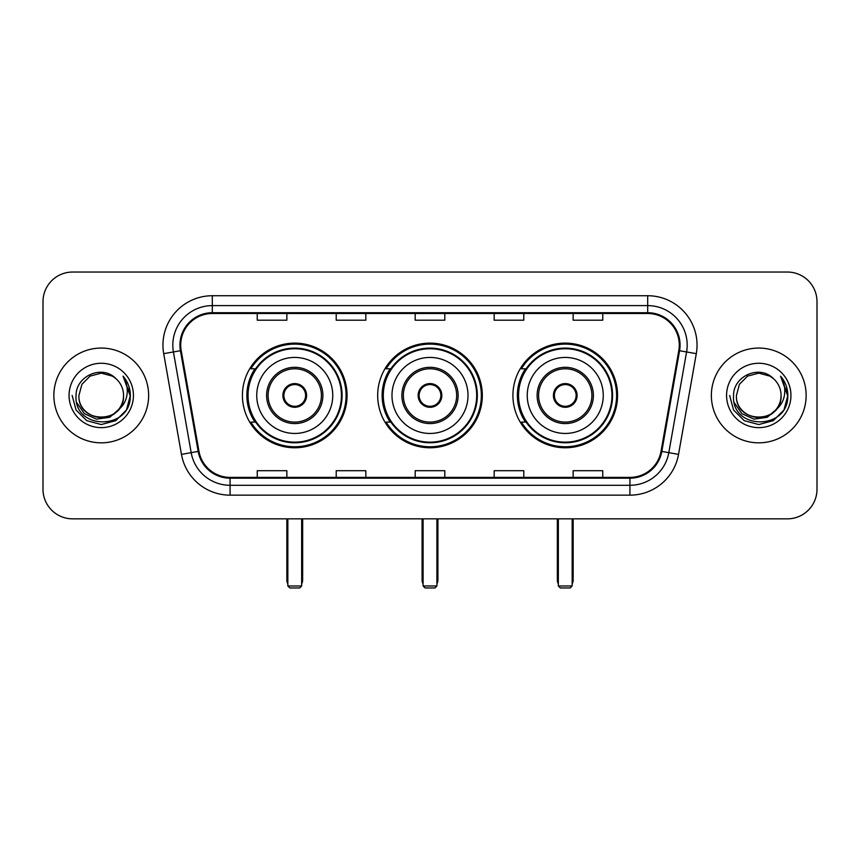 <?xml version="1.0" encoding="UTF-8"?>
<svg xmlns="http://www.w3.org/2000/svg" width="860" height="860" viewBox="0 0 860 860"><rect width="100%" height="100%" fill="white"/><g stroke="black" fill="none" stroke-linecap="round" stroke-linejoin="round"><path stroke-width="1.29" d="M512.925 395.45A52.32 52.32 0 0 0 565.257 447.77A52.32 52.32 0 0 0 617.577 395.45A52.32 52.32 0 0 0 565.257 343.118A52.32 52.32 0 0 0 512.925 395.45M377.68 395.45A52.32 52.32 0 0 0 430 447.77A52.32 52.32 0 0 0 482.32 395.45A52.32 52.32 0 0 0 430 343.118A52.32 52.32 0 0 0 377.68 395.45M242.423 395.45A52.32 52.32 0 0 0 294.743 447.77A52.32 52.32 0 0 0 347.075 395.45A52.32 52.32 0 0 0 294.743 343.118A52.32 52.32 0 0 0 242.423 395.45M254.969 422.099A47.88 47.88 0 0 1 254.969 368.789M390.225 422.099A47.88 47.88 0 0 1 390.225 368.789M525.481 422.099A47.88 47.88 0 0 1 525.481 368.789M43 301.656L43 489.233A29.616 29.616 0 0 0 72.616 518.849L787.384 518.849A29.616 29.616 0 0 0 817 489.233L817 301.656A29.616 29.616 0 0 0 787.384 272.039L72.616 272.039A29.616 29.616 0 0 0 43 301.656L43 489.233M53.858 395.45A47.386 47.386 0 0 0 101.243 442.835A47.386 47.386 0 0 0 148.64 395.45A47.386 47.386 0 0 0 101.243 348.063A47.386 47.386 0 0 0 53.858 395.45A47.386 47.386 0 0 0 101.243 442.835A47.386 47.386 0 0 0 148.64 395.45A47.386 47.386 0 0 0 101.243 348.063A47.386 47.386 0 0 0 53.858 395.45M711.36 395.45A47.386 47.386 0 0 0 758.757 442.835A47.386 47.386 0 0 0 806.142 395.45A47.386 47.386 0 0 0 758.757 348.063A47.386 47.386 0 0 0 711.36 395.45A47.386 47.386 0 0 0 758.757 442.835A47.386 47.386 0 0 0 806.142 395.45A47.386 47.386 0 0 0 758.757 348.063A47.386 47.386 0 0 0 711.36 395.45M180.718 345.096A31.594 31.594 0 0 1 212.312 313.502L647.688 313.502A31.594 31.594 0 0 1 678.798 350.579L661.039 451.285A31.594 31.594 0 0 1 629.928 477.386L230.072 477.386A31.594 31.594 0 0 1 198.961 451.285L181.202 350.579A31.594 31.594 0 0 1 180.718 345.096M179.933 345.096A32.379 32.379 0 0 0 180.428 350.719L198.176 451.414A32.379 32.379 0 0 0 230.072 478.181L629.928 478.181A32.379 32.379 0 0 0 661.824 451.414L679.572 350.719A32.379 32.379 0 0 0 647.688 312.717L212.312 312.717A32.379 32.379 0 0 0 179.933 345.096M163.701 353.664A49.364 49.364 0 0 1 212.312 295.733L647.688 295.733A49.364 49.364 0 0 1 696.299 353.664L678.54 454.37A49.364 49.364 0 0 1 629.928 495.156L230.072 495.156A49.364 49.364 0 0 1 181.46 454.37L163.701 353.664L173.419 351.955A39.485 39.485 0 0 1 212.312 305.612L647.688 305.612A39.485 39.485 0 0 1 686.581 351.955L668.822 452.65A39.485 39.485 0 0 1 629.928 485.287L230.072 485.287A39.485 39.485 0 0 1 191.178 452.65L173.419 351.955A39.485 39.485 0 0 1 172.828 345.096M787.384 272.039L72.616 272.039M72.616 518.849L787.384 518.849M817 489.233L817 301.656M661.824 451.414L668.822 452.65L686.581 351.955L696.299 353.664M415.187 313.502L415.187 320.189L444.813 320.189L444.813 313.502M336.217 313.502L336.217 320.189L365.833 320.189L365.833 313.502M257.237 313.502L257.237 320.189L286.853 320.189L286.853 313.502M494.167 313.502L494.167 320.189L523.783 320.189L523.783 313.502M573.147 313.502L573.147 320.189L602.763 320.189L602.763 313.502M444.813 477.386L444.813 470.7L415.187 470.7L415.187 477.386M365.833 477.386L365.833 470.7L336.217 470.7L336.217 477.386M286.853 477.386L286.853 470.7L257.237 470.7L257.237 477.386M523.783 477.386L523.783 470.7L494.167 470.7L494.167 477.386M602.763 477.386L602.763 470.7L573.147 470.7L573.147 477.386M123.56 395.45C124.926 424.227 77.572 424.227 78.937 395.45L81.926 384.291L90.096 376.121L101.243 373.132L112.402 376.121L115.864 378.594C102.168 364.242 75.809 376.056 76.056 395.45C73.552 429.892 129.398 430.796 130.301 397.116L130.344 395.45C130.258 388.129 127.828 381.7 123.044 376.164C126.678 382.141 127.968 388.569 126.893 395.45C125.85 401.298 123.001 406.081 118.347 409.779A22.317 22.317 0 0 0 123.56 395.45C124.926 424.227 77.572 424.227 78.937 395.45C77.572 424.227 124.926 424.227 123.56 395.45A22.317 22.317 0 0 0 115.864 378.594M118.347 409.779C106.5 425.786 77.776 415.552 78.937 395.45M119.766 408.586L109.693 417.304L96.492 419.142L84.344 413.649L76.755 402.684M69.058 395.45A32.185 32.185 0 0 0 101.243 427.635A32.185 32.185 0 0 0 133.429 395.45A32.185 32.185 0 0 0 101.243 363.264A32.185 32.185 0 0 0 69.058 395.45M123.044 376.164L130.333 396.288L128.978 386.635L130.333 396.288L128.978 386.635L130.333 396.288L123.259 376.411L130.333 396.288L123.259 376.411L130.344 395.45L126.452 409.994L115.799 420.647L101.243 424.55L86.699 420.647L76.045 409.994L72.154 395.45M123.259 376.411L130.333 396.31M256.742 395.45A38.012 38.012 0 0 1 294.743 357.438A38.012 38.012 0 0 1 332.755 395.45A38.012 38.012 0 0 1 294.743 433.451A38.012 38.012 0 0 1 256.742 395.45A38.012 38.012 0 0 0 294.743 433.451A38.012 38.012 0 0 0 332.755 395.45M268.094 395.45A26.66 26.66 0 0 0 294.743 422.099A26.66 26.66 0 0 0 321.404 395.45A26.66 26.66 0 0 0 294.743 368.789A26.66 26.66 0 0 0 268.094 395.45M255.571 368.789A47.386 47.386 0 0 0 255.571 422.099M341.442 395.45A46.698 46.698 0 0 0 294.743 348.752A46.698 46.698 0 0 0 248.046 395.45A46.698 46.698 0 0 0 294.743 442.147A46.698 46.698 0 0 0 341.442 395.45M282.897 395.45A11.846 11.846 0 0 0 294.743 407.296A11.846 11.846 0 0 0 306.59 395.45A11.846 11.846 0 0 0 294.743 383.603A11.846 11.846 0 0 0 282.897 395.45M346.085 395.45A51.342 51.342 0 0 1 250.873 422.099L255.635 422.099A47.332 47.332 0 0 0 326.069 430.935A47.332 47.332 0 0 0 326.069 359.953A47.332 47.332 0 0 0 255.635 368.789L250.873 368.789A51.342 51.342 0 0 1 346.085 395.45M283.273 392.483L283.682 392.483A11.46 11.46 0 0 1 305.816 392.483L305.192 392.483A10.857 10.857 0 0 1 294.743 406.307A10.857 10.857 0 0 1 284.294 392.483A10.857 10.857 0 0 1 305.192 392.483L306.214 392.483M283.682 392.483L284.294 392.483L283.682 392.483M306.214 398.406L305.816 398.406A11.46 11.46 0 0 1 283.682 398.406L283.273 398.406M305.816 398.406L305.192 398.406L305.816 398.406M287.842 518.849L287.842 585.982L301.656 585.982L301.656 518.849M287.842 585.982L289.809 587.961L299.688 587.961L301.656 585.982M391.988 395.45A38.012 38.012 0 0 1 430 357.438A38.012 38.012 0 0 1 468.012 395.45A38.012 38.012 0 0 1 430 433.451A38.012 38.012 0 0 1 391.988 395.45A38.012 38.012 0 0 0 430 433.451A38.012 38.012 0 0 0 468.012 395.45M403.34 395.45A26.66 26.66 0 0 0 430 422.099A26.66 26.66 0 0 0 456.66 395.45A26.66 26.66 0 0 0 430 368.789A26.66 26.66 0 0 0 403.34 395.45M390.816 368.789A47.386 47.386 0 0 0 390.816 422.099M476.698 395.45A46.698 46.698 0 0 0 430 348.752A46.698 46.698 0 0 0 383.302 395.45A46.698 46.698 0 0 0 430 442.147A46.698 46.698 0 0 0 476.698 395.45M418.154 395.45A11.846 11.846 0 0 0 430 407.296A11.846 11.846 0 0 0 441.846 395.45A11.846 11.846 0 0 0 430 383.603A11.846 11.846 0 0 0 418.154 395.45M481.342 395.45A51.342 51.342 0 0 1 386.129 422.099L390.881 422.099A47.332 47.332 0 0 0 461.315 430.935A47.332 47.332 0 0 0 461.315 359.953A47.332 47.332 0 0 0 390.881 368.789L386.129 368.789A51.342 51.342 0 0 1 481.342 395.45M418.53 392.483L418.938 392.483A11.46 11.46 0 0 1 441.062 392.483L440.449 392.483A10.857 10.857 0 0 1 430 406.307A10.857 10.857 0 0 1 419.551 392.483A10.857 10.857 0 0 1 440.449 392.483L441.47 392.483M418.938 392.483L419.551 392.483L418.938 392.483M441.47 398.406L440.449 398.406A10.857 10.857 0 0 1 419.551 398.406L418.53 398.406M440.449 398.406L441.062 398.406A11.46 11.46 0 0 1 418.938 398.406L419.551 398.406M423.088 518.849L423.088 585.982L436.912 585.982L436.912 518.849M423.088 585.982L425.066 587.961L434.934 587.961L436.912 585.982M527.244 395.45A38.012 38.012 0 0 1 565.257 357.438A38.012 38.012 0 0 1 603.258 395.45A38.012 38.012 0 0 1 565.257 433.451A38.012 38.012 0 0 1 527.244 395.45A38.012 38.012 0 0 0 565.257 433.451A38.012 38.012 0 0 0 603.258 395.45M538.596 395.45A26.66 26.66 0 0 0 565.257 422.099A26.66 26.66 0 0 0 591.906 395.45A26.66 26.66 0 0 0 565.257 368.789A26.66 26.66 0 0 0 538.596 395.45M526.073 368.789A47.386 47.386 0 0 0 526.073 422.099M611.954 395.45A46.698 46.698 0 0 0 565.257 348.752A46.698 46.698 0 0 0 518.558 395.45A46.698 46.698 0 0 0 565.257 442.147A46.698 46.698 0 0 0 611.954 395.45M553.41 395.45A11.846 11.846 0 0 0 565.257 407.296A11.846 11.846 0 0 0 577.103 395.45A11.846 11.846 0 0 0 565.257 383.603A11.846 11.846 0 0 0 553.41 395.45M616.588 395.45A51.342 51.342 0 0 1 521.375 422.099L526.137 422.099A47.332 47.332 0 0 0 596.571 430.935A47.332 47.332 0 0 0 596.571 359.953A47.332 47.332 0 0 0 526.137 368.789L521.375 368.789A51.342 51.342 0 0 1 616.588 395.45M553.786 392.483L554.184 392.483A11.46 11.46 0 0 1 576.318 392.483L575.705 392.483A10.857 10.857 0 0 1 565.257 406.307A10.857 10.857 0 0 1 554.808 392.483A10.857 10.857 0 0 1 575.705 392.483L576.727 392.483M554.184 392.483L554.808 392.483L554.184 392.483M576.727 398.406L575.705 398.406A10.857 10.857 0 0 1 554.808 398.406L553.786 398.406M575.705 398.406L576.318 398.406A11.46 11.46 0 0 1 554.184 398.406L554.808 398.406M558.344 518.849L558.344 585.982L572.158 585.982L572.158 518.849M558.344 585.982L560.312 587.961L570.191 587.961L572.158 585.982M781.063 395.45C782.428 424.227 735.074 424.227 736.439 395.45L739.428 384.291L747.598 376.121L758.757 373.132L769.904 376.121L773.366 378.594C759.681 364.242 733.311 376.056 733.558 395.45C731.054 429.892 786.9 430.796 787.803 397.116L787.846 395.45C787.771 388.129 785.33 381.7 780.547 376.164C784.191 382.141 785.47 388.569 784.395 395.45C783.352 401.298 780.504 406.081 775.849 409.779A22.317 22.317 0 0 0 781.063 395.45C782.428 424.227 735.074 424.227 736.439 395.45C735.074 424.227 782.428 424.227 781.063 395.45A22.317 22.317 0 0 0 773.366 378.594M775.849 409.779C764.003 425.786 735.279 415.552 736.439 395.45M777.268 408.586L767.195 417.304L753.994 419.142L741.847 413.649L734.257 402.684M726.571 395.45A32.185 32.185 0 0 0 758.757 427.635A32.185 32.185 0 0 0 790.942 395.45A32.185 32.185 0 0 0 758.757 363.264A32.185 32.185 0 0 0 726.571 395.45M780.547 376.164L787.835 396.288L786.481 386.635L787.835 396.288L786.481 386.635L787.835 396.288L780.762 376.411L787.835 396.288L780.762 376.411L787.846 395.45L783.954 409.994L773.301 420.647L758.757 424.55L744.201 420.647L733.548 409.994L729.656 395.45M780.762 376.411L787.835 396.31M647.688 295.733L647.688 312.717M173.419 351.955L180.428 350.719M230.072 495.156L230.072 478.181M629.928 478.181L629.928 495.156M181.46 454.37L198.176 451.414M679.572 350.719L686.581 351.955M212.312 295.733L212.312 312.717M668.822 452.65L678.54 454.37M322.887 395.45A28.133 28.133 0 0 0 294.743 367.306A28.133 28.133 0 0 0 266.611 395.45A28.133 28.133 0 0 0 294.743 423.582A28.133 28.133 0 0 0 322.887 395.45M286.853 518.849L286.853 580.059L287.842 580.059M301.656 580.059L302.645 580.059L302.645 518.849M458.133 395.45A28.133 28.133 0 0 0 430 367.306A28.133 28.133 0 0 0 401.867 395.45A28.133 28.133 0 0 0 430 423.582A28.133 28.133 0 0 0 458.133 395.45M422.099 518.849L422.099 580.059L423.088 580.059M436.912 580.059L437.901 580.059L437.901 518.849M593.389 395.45A28.133 28.133 0 0 0 565.257 367.306A28.133 28.133 0 0 0 537.113 395.45A28.133 28.133 0 0 0 565.257 423.582A28.133 28.133 0 0 0 593.389 395.45M557.355 518.849L557.355 580.059L558.344 580.059M572.158 580.059L573.147 580.059L573.147 518.849M286.853 580.059A7.901 7.901 0 0 0 287.842 583.886M301.656 583.886A7.901 7.901 0 0 0 302.645 580.059M422.099 580.059A7.901 7.901 0 0 0 423.088 583.886M436.912 583.886A7.901 7.901 0 0 0 437.901 580.059M557.355 580.059A7.901 7.901 0 0 0 558.344 583.886M572.158 583.886A7.901 7.901 0 0 0 573.147 580.059"/></g></svg>
